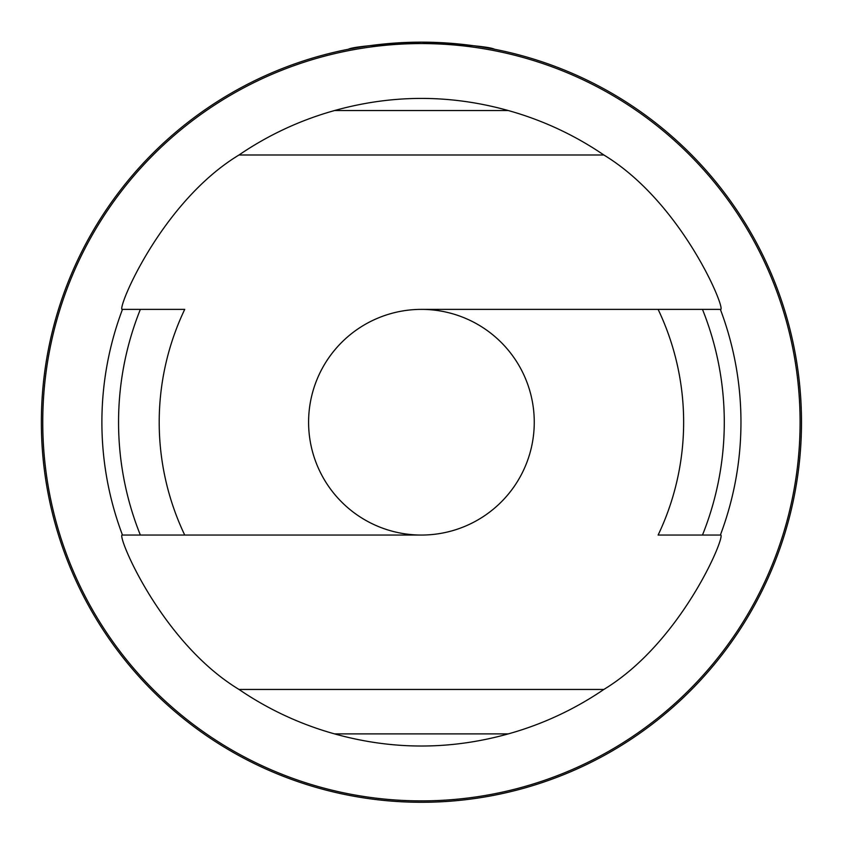 <?xml version="1.0" encoding="UTF-8"?>
<svg xmlns="http://www.w3.org/2000/svg" width="843" height="843" viewBox="0 0 843 843"><rect width="100%" height="100%" fill="white"/><g stroke="black" fill="none" stroke-linecap="round" stroke-linejoin="round"><path stroke-width="1.26" d="M494.472 49.231C490.141 46.86 465.789 44.489 421.426 42.15C377.053 44.489 352.711 46.86 348.38 49.231M421.426 42.15A380.067 380.067 0 0 1 750.576 612.25A380.067 380.067 0 0 1 92.277 612.25A380.067 380.067 0 0 1 421.426 42.15M800.091 422.217A378.676 378.676 0 0 0 67.145 288.506A378.676 378.676 0 0 0 353.459 794.738A378.676 378.676 0 0 0 800.091 422.217M658.12 535.052L702.482 535.052A302.869 302.869 0 0 0 702.482 309.381L421.426 309.381A112.836 112.836 0 0 1 534.262 422.217A112.836 112.836 0 0 1 421.426 535.052L184.722 535.052L421.426 535.052A112.836 112.836 0 0 1 308.591 422.217A112.836 112.836 0 0 1 421.426 309.381L658.12 309.381A262.215 262.215 0 0 1 658.12 535.052M140.359 309.381A302.869 302.869 0 0 0 140.359 535.052L184.722 535.052A262.215 262.215 0 0 1 184.722 309.381L122.477 309.381C115.375 312.837 159.643 203.068 239.012 154.986A323.554 323.554 0 0 1 334.566 110.538C392.469 94.374 450.373 94.374 508.287 110.538A323.554 323.554 0 0 1 603.841 154.986C683.209 203.068 727.467 312.837 720.375 309.381L702.482 309.381A302.869 302.869 0 0 1 702.482 535.052L720.375 535.052C727.467 531.596 683.209 641.365 603.841 689.448A323.554 323.554 0 0 1 508.287 733.895C450.373 750.059 392.469 750.059 334.566 733.895L508.287 733.895M334.566 733.895A323.554 323.554 0 0 1 239.012 689.448C159.643 641.365 115.375 531.596 122.477 535.052L140.359 535.052M720.375 309.381L720.375 309.381A319.529 319.529 0 0 1 720.375 535.052L720.375 535.052M122.477 535.052L122.477 535.052A319.529 319.529 0 0 1 122.477 309.381L122.404 309.36M334.566 110.538L508.287 110.538M239.012 689.448L603.841 689.448M239.012 154.986L603.841 154.986"/></g></svg>

